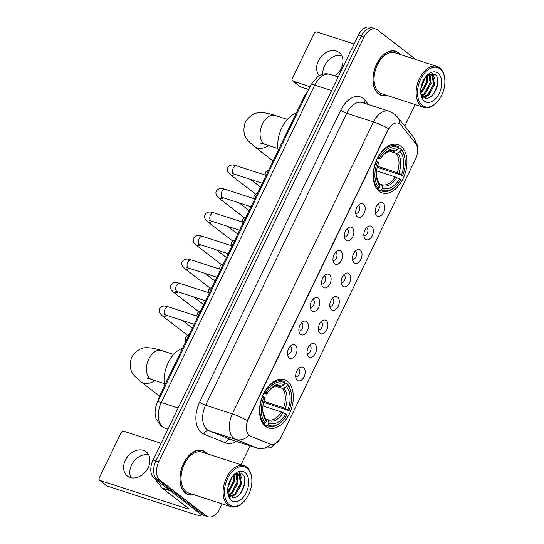 <?xml version="1.0" encoding="UTF-8"?>
<svg xmlns="http://www.w3.org/2000/svg" width="544" height="544" viewBox="0 0 544 544"><rect width="100%" height="100%" fill="white"/><g stroke="black" fill="none" stroke-linecap="round" stroke-linejoin="round"><path stroke-width="0.82" d="M379.209 191.277A25.344 15.742 108 0 0 382.262 192.902A25.344 15.742 108 0 0 404.117 176.242A25.344 15.742 108 0 0 400.948 146.302A25.344 15.742 108 0 0 397.895 144.677A25.344 15.742 108 0 0 376.04 161.337A25.344 15.742 108 0 0 379.209 191.277M265.567 426.36A25.344 15.742 108 0 0 268.62 427.978A25.344 15.742 108 0 0 290.476 411.318A25.344 15.742 108 0 0 287.307 381.378A25.344 15.742 108 0 0 284.254 379.76A25.344 15.742 108 0 0 262.398 396.42A25.344 15.742 108 0 0 265.567 426.36M303.511 367.594A7.174 4.454 -72 0 1 304.096 376.781A7.174 4.454 -72 0 1 297.357 380.331A7.174 4.454 -72 0 1 296.473 379.311A7.174 4.454 -72 0 1 296.194 372.586A7.174 4.454 -72 0 1 300.37 367.309A7.174 4.454 -72 0 1 303.511 367.594M295.718 376.944A4.304 2.672 108 0 0 299.309 373.939A4.304 2.672 108 0 0 298.717 368.988A4.304 2.672 108 0 0 298.364 368.778M314.874 344.087A7.174 4.454 -72 0 1 315.459 353.274A7.174 4.454 -72 0 1 308.727 356.816A7.174 4.454 -72 0 1 307.836 355.803A7.174 4.454 -72 0 1 307.564 349.078A7.174 4.454 -72 0 1 311.732 343.801A7.174 4.454 -72 0 1 314.874 344.087M307.081 353.437A4.304 2.672 108 0 0 310.672 350.431A4.304 2.672 108 0 0 310.08 345.481A4.304 2.672 108 0 0 309.726 345.27M326.244 320.579A7.174 4.454 -72 0 1 326.822 329.766A7.174 4.454 -72 0 1 320.09 333.309A7.174 4.454 -72 0 1 319.206 332.296A7.174 4.454 -72 0 1 318.927 325.57A7.174 4.454 -72 0 1 323.095 320.294A7.174 4.454 -72 0 1 326.244 320.579M318.444 329.929A4.304 2.672 108 0 0 322.034 326.924A4.304 2.672 108 0 0 321.443 321.973A4.304 2.672 108 0 0 321.096 321.762M337.606 297.072A7.174 4.454 -72 0 1 338.191 306.258A7.174 4.454 -72 0 1 331.452 309.801A7.174 4.454 -72 0 1 330.568 308.788A7.174 4.454 -72 0 1 330.29 302.063A7.174 4.454 -72 0 1 334.458 296.779A7.174 4.454 -72 0 1 337.606 297.072M329.807 306.422A4.304 2.672 108 0 0 333.397 303.416A4.304 2.672 108 0 0 332.812 298.466A4.304 2.672 108 0 0 332.459 298.255M348.969 273.564A7.174 4.454 -72 0 1 349.554 282.751A7.174 4.454 -72 0 1 342.815 286.294A7.174 4.454 -72 0 1 341.931 285.28A7.174 4.454 -72 0 1 341.652 278.555A7.174 4.454 -72 0 1 345.821 273.272A7.174 4.454 -72 0 1 348.969 273.564M341.176 282.914A4.304 2.672 108 0 0 344.76 279.908A4.304 2.672 108 0 0 344.175 274.958A4.304 2.672 108 0 0 343.822 274.747M360.332 250.056A7.174 4.454 -72 0 1 360.917 259.243A7.174 4.454 -72 0 1 354.178 262.786A7.174 4.454 -72 0 1 353.294 261.773A7.174 4.454 -72 0 1 353.015 255.048A7.174 4.454 -72 0 1 357.19 249.764A7.174 4.454 -72 0 1 360.332 250.056M352.539 259.406A4.304 2.672 108 0 0 356.13 256.401A4.304 2.672 108 0 0 355.538 251.45A4.304 2.672 108 0 0 355.184 251.24M371.695 226.549A7.174 4.454 -72 0 1 372.28 235.736A7.174 4.454 -72 0 1 365.548 239.278A7.174 4.454 -72 0 1 364.657 238.265A7.174 4.454 -72 0 1 364.385 231.54A7.174 4.454 -72 0 1 368.553 226.256A7.174 4.454 -72 0 1 371.695 226.549M363.902 235.899A4.304 2.672 108 0 0 367.492 232.893A4.304 2.672 108 0 0 366.901 227.943A4.304 2.672 108 0 0 366.547 227.732M383.064 203.041A7.174 4.454 -72 0 1 383.642 212.228A7.174 4.454 -72 0 1 376.91 215.771A7.174 4.454 -72 0 1 376.026 214.758A7.174 4.454 -72 0 1 375.748 208.032A7.174 4.454 -72 0 1 379.916 202.749A7.174 4.454 -72 0 1 383.064 203.041M375.265 212.391A4.304 2.672 108 0 0 378.855 209.386A4.304 2.672 108 0 0 378.264 204.435A4.304 2.672 108 0 0 377.917 204.224M295.338 345.175A7.174 4.454 -72 0 1 295.922 354.355A7.174 4.454 -72 0 1 289.184 357.904A7.174 4.454 -72 0 1 288.3 356.884A7.174 4.454 -72 0 1 288.021 350.166A7.174 4.454 -72 0 1 292.189 344.882A7.174 4.454 -72 0 1 295.338 345.175M287.538 354.518A4.304 2.672 108 0 0 291.128 351.512A4.304 2.672 108 0 0 290.544 346.562A4.304 2.672 108 0 0 290.19 346.351M306.7 321.66A7.174 4.454 -72 0 1 307.285 330.847A7.174 4.454 -72 0 1 300.546 334.397A7.174 4.454 -72 0 1 299.662 333.377A7.174 4.454 -72 0 1 299.384 326.652A7.174 4.454 -72 0 1 303.552 321.375A7.174 4.454 -72 0 1 306.7 321.66M298.908 331.01A4.304 2.672 108 0 0 302.498 328.005A4.304 2.672 108 0 0 301.906 323.054A4.304 2.672 108 0 0 301.553 322.844M318.063 298.153A7.174 4.454 -72 0 1 318.648 307.34A7.174 4.454 -72 0 1 311.909 310.882A7.174 4.454 -72 0 1 311.025 309.869A7.174 4.454 -72 0 1 310.753 303.144A7.174 4.454 -72 0 1 314.922 297.867A7.174 4.454 -72 0 1 318.063 298.153M310.27 307.503A4.304 2.672 108 0 0 313.861 304.497A4.304 2.672 108 0 0 313.269 299.547A4.304 2.672 108 0 0 312.916 299.336M329.433 274.645A7.174 4.454 -72 0 1 330.011 283.832A7.174 4.454 -72 0 1 323.279 287.375A7.174 4.454 -72 0 1 322.395 286.362A7.174 4.454 -72 0 1 322.116 279.636A7.174 4.454 -72 0 1 326.284 274.36A7.174 4.454 -72 0 1 329.433 274.645M321.633 283.995A4.304 2.672 108 0 0 325.224 280.99A4.304 2.672 108 0 0 324.632 276.039A4.304 2.672 108 0 0 324.285 275.828M340.796 251.138A7.174 4.454 -72 0 1 341.38 260.324A7.174 4.454 -72 0 1 334.642 263.867A7.174 4.454 -72 0 1 333.758 262.854A7.174 4.454 -72 0 1 333.479 256.129A7.174 4.454 -72 0 1 337.647 250.845A7.174 4.454 -72 0 1 340.796 251.138M332.996 260.488A4.304 2.672 108 0 0 336.586 257.482A4.304 2.672 108 0 0 336.002 252.532A4.304 2.672 108 0 0 335.648 252.321M352.158 227.63A7.174 4.454 -72 0 1 352.743 236.817A7.174 4.454 -72 0 1 346.004 240.36A7.174 4.454 -72 0 1 345.12 239.346A7.174 4.454 -72 0 1 344.842 232.621A7.174 4.454 -72 0 1 349.01 227.338A7.174 4.454 -72 0 1 352.158 227.63M344.359 236.98A4.304 2.672 108 0 0 347.949 233.974A4.304 2.672 108 0 0 347.364 229.024A4.304 2.672 108 0 0 347.011 228.813M363.521 204.122A7.174 4.454 -72 0 1 364.106 213.309A7.174 4.454 -72 0 1 357.367 216.852A7.174 4.454 -72 0 1 356.483 215.839A7.174 4.454 -72 0 1 356.204 209.114A7.174 4.454 -72 0 1 360.373 203.83A7.174 4.454 -72 0 1 363.521 204.122M355.728 213.472A4.304 2.672 108 0 0 359.319 210.467A4.304 2.672 108 0 0 358.727 205.516A4.304 2.672 108 0 0 358.374 205.306M250.662 436.193A12.913 8.017 -72 0 1 249.438 435.486A12.913 8.017 -72 0 1 248.39 418.955L387.879 130.41A12.913 8.017 -72 0 1 398.446 123.196A12.913 8.017 -72 0 1 401.064 125.079L415.609 143.466A12.913 8.017 -72 0 1 415.596 158.943L281.173 437.016A12.913 8.017 -72 0 1 270.606 444.224A12.913 8.017 -72 0 1 270.273 444.108L250.145 436.023L248.234 434.513M158.195 400.738A14.348 8.915 -72 0 1 160.147 394.624L303.933 97.186A14.348 8.915 -72 0 1 307.346 92.194M207.135 453.757A23.195 14.409 108 0 0 205.333 451.989A23.195 14.409 108 0 0 202.538 450.507A23.195 14.409 108 0 0 182.539 465.752A23.195 14.409 108 0 0 185.436 493.15A23.195 14.409 108 0 0 188.238 494.639A23.195 14.409 108 0 0 193.861 494.7M186.85 494.054A23.195 14.409 108 0 0 187.422 494.122M400.16 54.461A23.195 14.409 108 0 0 398.364 52.7A23.195 14.409 108 0 0 395.563 51.211A23.195 14.409 108 0 0 375.571 66.456A23.195 14.409 108 0 0 378.468 93.854A23.195 14.409 108 0 0 381.262 95.343A23.195 14.409 108 0 0 386.893 95.404M379.875 94.758A23.195 14.409 108 0 0 380.446 94.826M236.252 441.334A23.909 14.851 -72 0 1 225.692 442.911A4.78 3.747 112 0 1 230.853 439.559L257.591 448.229L235.742 439.409A19.128 11.88 -72 0 1 233.92 438.362A19.128 11.88 -72 0 1 232.37 413.875A16.742 2.842 25.8 0 1 247.35 420.614L388.484 128.676A16.742 2.842 -154.2 0 0 373.497 121.938A19.128 11.88 -72 0 1 389.15 111.255L362.413 102.585A19.128 11.88 108 0 0 346.759 113.268L205.625 405.205A19.128 11.88 108 0 0 207.182 429.699A19.128 11.88 108 0 0 208.998 430.746L230.853 439.559A19.128 11.88 108 0 0 231.336 439.742L258.08 448.406A19.128 11.88 -72 0 1 257.591 448.229A16.742 13.104 -68 0 0 270.769 444.278M207.985 516.8L202.28 514.95A14.348 8.915 108 0 1 200.552 514.032L154.197 478.332A14.348 8.915 108 0 1 153.034 459.966L358.367 35.21A14.348 8.915 108 0 1 370.11 27.2L372.96 28.125A14.348 8.915 108 0 0 361.216 36.135L155.883 460.89A14.348 8.915 108 0 0 157.046 479.257L203.402 514.957A14.348 8.915 108 0 0 205.136 515.875A14.348 8.915 108 0 1 203.402 514.957L157.046 479.257A14.348 8.915 108 0 1 155.883 460.89L361.216 36.135A14.348 8.915 108 0 1 372.96 28.125L375.816 29.05A14.348 8.915 108 0 0 364.072 37.06L158.739 461.815A14.348 8.915 108 0 0 159.902 480.182L206.258 515.882A14.348 8.915 108 0 0 207.985 516.8A14.348 8.915 108 0 0 219.728 508.79L222.115 503.86M270.089 444.06L250.145 436.023M416.024 59.602L377.543 29.968A14.348 8.915 108 0 0 375.816 29.05M241.019 464.739L250.158 445.842M404.716 126.126L415.14 104.564M394.604 51.15A23.195 14.409 108 0 0 394.101 50.871M201.572 450.446A23.195 14.409 108 0 0 201.076 450.167M131.07 477.727A15.307 11.71 127.6 0 1 131.56 464.984A15.307 11.71 127.6 0 1 148.675 454.866M125.365 460.21A15.307 11.71 -52.4 0 0 127.439 476.034A15.307 11.71 -52.4 0 0 148.186 467.609A15.307 11.71 -52.4 0 0 146.112 451.785A15.307 11.71 -52.4 0 0 125.365 460.21M201.538 514.651A19.128 3.244 25.8 0 1 201.484 515.012A19.128 3.244 25.8 0 1 194.018 514.196L107.379 486.118A2.394 1.829 127.6 0 1 106.95 485.887L99.627 480.25A2.394 1.829 -52.4 0 0 100.062 480.481L186.701 508.558A4.78 0.809 -154.2 0 0 188.564 508.762A4.78 0.809 -154.2 0 0 187.823 507.838L162.316 488.192A2.394 1.482 -72 0 1 162.119 487.995L154.911 478.883M161.078 443.319L123.855 431.256A2.394 1.829 -52.4 0 0 121.047 432.8L99.307 477.782A2.394 1.829 -52.4 0 0 99.627 480.25M246.99 468.194A20.563 12.77 108 0 0 227.678 478.36A20.563 12.77 108 0 0 229.35 504.689A20.563 12.77 108 0 0 243.936 501.493A20.563 12.77 108 0 0 251.668 477.632A20.563 12.77 108 0 0 246.99 468.194M251.668 477.632L251.58 476.993A21.522 13.369 108 0 0 246.69 467.112A21.522 13.369 108 0 0 244.093 465.739A21.522 13.369 108 0 0 225.536 479.883A21.522 13.369 108 0 0 228.228 505.301A21.522 13.369 108 0 0 230.819 506.682A21.522 13.369 108 0 0 243.488 501.956L243.936 501.493M244.093 465.739L202.021 452.098A21.522 13.369 108 0 0 183.471 466.249A21.522 13.369 108 0 0 186.157 491.667A21.522 13.369 108 0 0 188.748 493.048L230.819 506.682M206.74 453.628A22.957 14.26 108 0 0 205.231 452.207A22.957 14.26 108 0 0 202.463 450.738A22.957 14.26 108 0 0 182.675 465.827A22.957 14.26 108 0 0 185.538 492.939A22.957 14.26 108 0 0 188.306 494.408A22.957 14.26 108 0 0 193.474 494.578M231.186 478.278L230.962 480.325L227.834 487.9M229.983 480.522L228.296 485.364M234.07 474.674L234.532 481.481L228.806 491.898L227.882 492.592M233.458 475.211L233.641 481.195L227.684 491.796M236.293 473.749L238.095 482.637L232.376 493.054L229.01 494.904M235.77 473.858L237.204 482.344L231.479 492.762L228.698 494.428M234.362 474.436L238.211 473.885L239.537 474.613L241.658 483.793L235.94 494.21L230.418 496.312M237.762 473.77L238.646 474.32L240.768 483.5L235.049 493.918L230.064 496.033M227.684 491.885A11.954 7.426 108 0 0 230.173 496.121C238.585 503.71 250.369 479.692 242.209 473.926L234.532 474.307M231.404 500.446A15.783 9.806 108 0 0 246.221 492.64A15.783 9.806 108 0 0 244.943 472.437A15.783 9.806 108 0 0 233.825 474.81A15.783 9.806 108 0 0 227.827 493.306A15.783 9.806 108 0 0 231.404 500.446M227.773 492.857L230.16 498.27L227.773 492.742M244.623 478.761L244.474 483.888L240.917 492.884M239.299 472.682L240.91 482.732L234.076 495.441L231.73 497.026M237.245 475.007L237.34 481.576L230.513 494.285L229.262 495.23M233.866 474.844L233.777 480.42L227.807 492.34M229.962 480.57L228.29 485.398M239.666 472.729L241.529 477.986M284.886 382.928L287.069 383.636L287.368 384.724A22.766 14.137 108 0 1 291.38 394.121A22.766 14.137 108 0 1 289.014 410.645L287.885 409.775A20.563 12.77 108 0 0 286.416 386.689L283.866 388.103L282.302 388.321L275.441 386.097M263.867 401.329L283.526 407.701L287.885 409.775M285.831 414.018L286.96 414.888A22.766 14.137 108 0 1 282.819 420.532A22.766 14.137 108 0 1 267.947 424.898L268.899 422.933A20.563 12.77 108 0 0 285.831 414.018L281.479 411.944L262.949 405.94M265.887 418.989L268.104 419.771A17.694 10.989 108 0 0 281.479 411.944M182.553 348.262A26.302 16.34 108 0 0 164.519 385.574M289.014 410.645L263.595 402.39M284.628 381.759A23.718 14.736 108 0 0 283.036 381.072A23.718 14.736 108 0 0 264.71 392.244L265.914 392.856A22.766 14.137 108 0 1 284.927 382.847L284.628 381.759M291.38 394.121L291.292 393.482A23.718 14.736 108 0 0 287.069 383.636M267.947 424.898L266.818 425.517A23.718 14.736 108 0 0 268.41 426.204A23.718 14.736 108 0 0 282.37 421.002L282.819 420.532M266.818 425.517L263.65 424.49M284.927 382.847L283.975 384.805A20.563 12.77 108 0 0 270.674 388.817A20.563 12.77 108 0 0 267.043 393.727L265.914 392.856M286.416 386.689L287.368 384.724M267.043 393.727L266.54 394.06L263.792 393.326M278.229 385.914L279.861 386.444L281.425 386.22L283.975 384.805M267.26 419.431L268.219 420.471L268.899 422.933M262.623 423.069L264.384 423.64L265.506 423.014A22.766 14.137 108 0 1 263.86 397.1L262.657 396.488A23.718 14.736 108 0 0 264.384 423.64M263.86 397.1L264.989 397.97A20.563 12.77 108 0 0 262.942 412.678A20.563 12.77 108 0 0 266.458 421.056L265.506 423.014M266.458 421.056L262.854 411.917A18.394 11.424 108 0 0 265.778 418.588M398.528 147.852L400.71 148.56L401.01 149.641A22.766 14.137 108 0 1 405.022 159.045A22.766 14.137 108 0 1 402.655 175.562L401.526 174.692A20.563 12.77 108 0 0 400.058 151.606L397.508 153.02L395.944 153.238L389.082 151.021M377.509 166.253L397.168 172.625L401.526 174.692M399.473 178.935L400.602 179.806A22.766 14.137 108 0 1 396.46 185.45A22.766 14.137 108 0 1 381.589 189.815L382.541 187.85A20.563 12.77 108 0 0 399.473 178.935L395.121 176.868L376.591 170.864M379.528 183.906L381.745 184.688A17.694 10.989 108 0 0 395.121 176.868M296.194 113.186A26.302 16.34 108 0 0 278.161 150.498M402.655 175.562L377.237 167.314M398.269 146.683A23.718 14.736 108 0 0 396.678 145.996A23.718 14.736 108 0 0 378.352 157.168L379.556 157.774A22.766 14.137 108 0 1 398.568 147.764L398.269 146.683M405.022 159.045L404.933 158.399A23.718 14.736 108 0 0 400.71 148.56M381.589 189.815L380.46 190.441A23.718 14.736 108 0 0 382.051 191.128A23.718 14.736 108 0 0 396.012 185.919L396.46 185.45M380.46 190.441L377.291 189.407M398.568 147.764L397.616 149.729A20.563 12.77 108 0 0 384.316 153.741A20.563 12.77 108 0 0 380.684 158.644L379.556 157.774M400.058 151.606L401.01 149.641M380.684 158.644L380.181 158.977L377.434 158.25M391.87 150.838L393.502 151.361L395.066 151.144L397.616 149.729M380.902 184.355L381.861 185.388L382.541 187.85M376.264 187.986L378.026 188.557L379.148 187.938A22.766 14.137 108 0 1 377.502 162.017L376.298 161.412A23.718 14.736 108 0 0 378.026 188.557M377.502 162.017L378.631 162.887A20.563 12.77 108 0 0 376.584 177.596A20.563 12.77 108 0 0 380.1 185.973L379.148 187.938M380.1 185.973L376.496 176.834A18.394 11.424 108 0 0 379.42 183.512M322.884 74.188A15.307 11.71 127.6 0 1 324.584 65.688A15.307 11.71 127.6 0 1 341.7 55.57M334.791 75.861A15.307 11.71 -52.4 0 0 341.21 68.313A15.307 11.71 -52.4 0 0 339.136 52.489A15.307 11.71 -52.4 0 0 318.39 60.921A15.307 11.71 -52.4 0 0 319.246 75.609M308.652 89.495L300.41 86.822A2.394 1.829 127.6 0 1 299.975 86.591L292.658 80.954A2.394 1.829 -52.4 0 0 293.087 81.185L310.019 86.673M354.103 44.023L316.887 31.96A2.394 1.829 -52.4 0 0 314.078 33.504L292.332 78.486A2.394 1.829 -52.4 0 0 292.658 80.954M440.021 68.898A20.563 12.77 108 0 0 420.709 79.064A20.563 12.77 108 0 0 422.375 105.393A20.563 12.77 108 0 0 436.961 102.197A20.563 12.77 108 0 0 444.693 78.336A20.563 12.77 108 0 0 440.021 68.898M444.693 78.336L444.611 77.697A21.522 13.369 108 0 0 439.715 67.816A21.522 13.369 108 0 0 437.118 66.443A21.522 13.369 108 0 0 418.567 80.587A21.522 13.369 108 0 0 421.253 106.005A21.522 13.369 108 0 0 423.851 107.386A21.522 13.369 108 0 0 436.519 102.666L436.961 102.197M437.118 66.443L395.046 52.802A21.522 13.369 108 0 0 376.496 66.953A21.522 13.369 108 0 0 379.182 92.371A21.522 13.369 108 0 0 381.779 93.752L423.851 107.386M399.772 54.332A22.957 14.26 108 0 0 398.262 52.911A22.957 14.26 108 0 0 395.495 51.442A22.957 14.26 108 0 0 375.7 66.531A22.957 14.26 108 0 0 378.57 93.643A22.957 14.26 108 0 0 381.337 95.112A22.957 14.26 108 0 0 386.498 95.282M424.211 78.982L423.994 81.029L420.859 88.604M423.014 81.226L421.328 86.068M427.094 75.378L427.557 82.185L421.838 92.602L420.913 93.296M426.482 75.915L426.666 81.899L420.709 92.5M429.325 74.453L431.12 83.341L425.401 93.758L422.042 95.608M428.794 74.562L430.229 83.055L424.51 93.466L421.722 95.132M427.394 75.14L431.242 74.589L432.562 75.317L434.69 84.497L428.964 94.914L423.443 97.016M430.787 74.474L431.671 75.031L433.799 84.211L428.074 94.622L423.089 96.737M420.716 92.589A11.954 7.426 108 0 0 423.198 96.825C431.61 104.414 443.401 80.396 435.234 74.637L427.557 75.011M424.429 101.15A15.783 9.806 108 0 0 439.246 93.344A15.783 9.806 108 0 0 437.968 73.141A15.783 9.806 108 0 0 426.85 75.514A15.783 9.806 108 0 0 420.852 94.01A15.783 9.806 108 0 0 424.429 101.15M420.798 93.561L423.184 98.974L420.804 93.446M437.648 79.465L437.498 84.592L433.942 93.588M432.324 73.386L433.935 83.436L427.101 96.145L424.755 97.736M430.27 75.711L430.372 82.28L423.538 94.989L422.287 95.934M426.89 75.548L426.802 81.124L420.832 93.044M422.987 81.274L421.321 86.102M432.698 73.433L434.554 78.69M270.273 444.108L269.756 443.938M387.879 130.41L387.525 130.295M248.39 418.955L248.037 418.839M161.01 394.91L160.147 394.624M304.803 97.464L303.933 97.186M340.748 110.235A4.78 0.809 -154.2 0 0 346.759 113.268L373.497 121.938L232.37 413.875L205.625 405.205A4.78 0.809 -154.2 0 1 199.621 402.172L340.748 110.235A23.909 14.851 -72 0 1 363.208 98.41A23.909 14.851 -72 0 1 365.167 100.361L368.478 104.55M249.023 435.356A16.742 13.104 -68 0 1 235.742 439.409L208.998 430.746A4.78 3.747 112 0 0 203.837 434.092A23.909 14.851 -72 0 1 199.621 402.172M415.813 143.745A16.742 12.118 -38.3 0 0 413.814 137.632L417.418 145.472L417.302 153.721M399.595 123.74A16.742 12.118 -38.3 0 0 397.603 117.137L413.814 137.632M225.692 442.911L203.837 434.092M364.072 37.06L358.367 35.21M158.739 461.815L153.034 459.966M159.902 480.182L154.197 478.332M206.258 515.882L200.552 514.032M364.453 103.244A4.78 3.461 141.7 0 1 365.167 100.361M331.602 90.583L314.704 85.109A9.568 1.625 -154.2 0 0 310.971 84.701L317.703 76.568L320.069 75.194C323.442 73.617 326.869 73.358 330.364 74.426A19.128 11.88 108 0 0 314.704 85.109L161.269 402.506A19.128 11.88 108 0 0 162.819 426.992A19.128 11.88 108 0 0 164.642 428.04L167.946 429.114M178.16 407.98L161.269 402.506A9.568 1.625 -154.2 0 0 157.536 402.098L310.971 84.701M167.831 429.345L164.254 427.904A9.568 7.487 -68 0 0 164.642 428.04L167.838 429.332M187.258 507.402L186.701 508.558M170.401 490.81L162.316 488.192M100.062 480.481L107.379 486.118M162.119 487.995L170.102 490.586M147.213 378.366L151.926 379.596A15.307 9.506 -72 0 1 150.076 378.617A15.307 9.506 -72 0 1 148.832 359.026A15.307 9.506 -72 0 1 161.357 350.479L173.679 354.477M154.945 380.576A15.307 11.71 127.6 0 1 140.549 381.507L159.494 396.093M283.526 407.701A17.694 10.989 108 0 0 282.302 388.321M267.546 419.56A17.694 10.989 108 0 0 268.104 419.771M281.425 386.22A18.394 11.424 108 0 0 270.157 389.382L275.414 386.104L279.018 386.104A17.694 10.989 108 0 1 279.861 386.444M285.151 408.388A18.394 11.424 108 0 0 283.866 388.103M268.219 420.471A18.394 11.424 108 0 0 283.098 412.631M260.855 143.29L265.567 144.52A15.307 9.506 -72 0 1 263.718 143.541A15.307 9.506 -72 0 1 262.473 123.95A15.307 9.506 -72 0 1 274.999 115.403L287.32 119.394M268.586 145.5A15.307 11.71 127.6 0 1 254.191 146.424L273.095 160.983M397.168 172.625A17.694 10.989 108 0 0 395.944 153.238M381.188 184.484A17.694 10.989 108 0 0 381.745 184.688M395.066 151.144A18.394 11.424 108 0 0 383.799 154.299L389.055 151.028L392.659 151.028A17.694 10.989 108 0 1 393.502 151.361M398.793 173.312A18.394 11.424 108 0 0 397.508 153.02M381.861 185.388A18.394 11.424 108 0 0 396.739 177.555M194.16 324.265L165.859 315.092A4.304 2.672 -72 0 1 165.342 314.813A4.304 2.672 -72 0 1 165.111 309.067A4.304 2.672 -72 0 1 168.518 306.904L197.941 316.438M166.675 315.357A4.304 3.291 127.6 0 1 162.309 315.853L159.848 313.276C158.882 311.216 158.841 309.611 159.718 308.462C161.31 305.898 164.247 305.381 168.518 306.904M205.523 300.757L177.228 291.584A4.304 2.672 -72 0 1 176.705 291.305A4.304 2.672 -72 0 1 176.48 285.559A4.304 2.672 -72 0 1 179.88 283.397L209.304 292.93M178.038 291.849A4.304 3.291 127.6 0 1 173.679 292.346L171.21 289.768C170.245 287.708 170.204 286.103 171.081 284.954C172.672 282.39 175.61 281.874 179.88 283.397M216.886 277.25L188.591 268.076A4.304 2.672 -72 0 1 188.074 267.798A4.304 2.672 -72 0 1 187.843 262.052A4.304 2.672 -72 0 1 191.243 259.889L220.667 269.423M189.4 268.335A4.304 3.291 127.6 0 1 185.042 268.838L182.573 266.261C181.614 264.2 181.567 262.596 182.444 261.446C184.042 258.883 186.973 258.366 191.243 259.889M228.249 253.742L199.954 244.569A4.304 2.672 -72 0 1 199.437 244.29A4.304 2.672 -72 0 1 199.206 238.544A4.304 2.672 -72 0 1 202.606 236.375L232.03 245.915M200.763 244.827A4.304 3.291 127.6 0 1 196.404 245.33L193.936 242.746C192.977 240.693 192.936 239.088 193.807 237.932C195.405 235.375 198.336 234.858 202.606 236.375M239.612 230.228L211.317 221.061A4.304 2.672 -72 0 1 210.8 220.782A4.304 2.672 -72 0 1 210.569 215.036A4.304 2.672 -72 0 1 213.976 212.867L243.399 222.408M212.133 221.32A4.304 3.291 127.6 0 1 207.767 221.823L205.299 219.239C204.34 217.185 204.299 215.58 205.176 214.424C206.768 211.868 209.698 211.351 213.976 212.867M250.981 206.72L222.68 197.554A4.304 2.672 -72 0 1 222.163 197.275A4.304 2.672 -72 0 1 221.932 191.529A4.304 2.672 -72 0 1 225.338 189.36L254.762 198.9M223.496 197.812A4.304 3.291 127.6 0 1 219.13 198.315L216.668 195.731C215.703 193.678 215.662 192.073 216.539 190.917C218.13 188.36 221.068 187.843 225.338 189.36M262.344 183.212L234.049 174.046A4.304 2.672 -72 0 1 233.526 173.767A4.304 2.672 -72 0 1 233.301 168.021A4.304 2.672 -72 0 1 236.701 165.852L266.125 175.392M234.858 174.304A4.304 3.291 127.6 0 1 230.5 174.808L228.031 172.224C227.066 170.163 227.025 168.558 227.902 167.409C229.493 164.852 232.431 164.336 236.701 165.852M293.087 81.185L300.41 86.822M270.606 444.224L270.076 444.054M397.603 117.137L394.495 114.07L389.15 111.255M279.63 439.64L270.647 447.794L258.08 448.406M164.254 427.904L161.085 426.088L156.08 418.894L155.4 416.242C154.632 411.414 155.346 406.701 157.536 402.098M330.364 74.426L338.184 76.962M200.505 450.099L202.463 450.738M186.347 493.775L188.306 494.408M161.357 350.479C155.659 348.684 151.348 347.786 148.43 347.786C142.011 347.011 136.422 350.139 131.668 357.163C129.112 365.255 130.138 371.579 134.735 376.128L140.549 381.507M278.474 379.596L283.036 381.072M263.847 424.721L268.41 426.204M164.24 383.588L151.926 379.596M274.999 115.403C269.3 113.608 264.989 112.71 262.072 112.71C255.653 111.935 250.063 115.056 245.31 122.087C242.753 130.179 243.78 136.496 248.377 141.046L254.191 146.424M392.115 144.514L396.678 145.996M377.488 189.645L382.051 191.128M277.882 148.512L265.567 144.52M182.383 320.443L192.311 328.086M165.859 315.092L164.118 314.643L165.022 314.5M162.309 315.853L187.435 335.206M193.746 296.936L203.674 304.579M177.228 291.584L175.481 291.135L176.385 290.992M173.679 292.346L198.805 311.698M205.115 273.428L215.036 281.071M188.591 268.076L186.844 267.628L187.748 267.485M185.042 268.838L210.168 288.191M216.478 249.92L226.399 257.564M199.954 244.569L198.206 244.12L199.111 243.977M196.404 245.33L221.53 264.683M227.841 226.413L237.762 234.056M211.317 221.061L209.569 220.612L210.474 220.47M207.767 221.823L232.893 241.169M239.204 202.905L249.132 210.548M222.68 197.554L220.939 197.105L221.843 196.962M219.13 198.315L244.256 217.661M250.566 179.398L260.494 187.041M234.049 174.046L232.302 173.597L233.206 173.454M230.5 174.808L255.626 194.154M185.953 341.238L185.422 339.34L186.007 336.756L187.571 335.118L189.23 334.458M196.806 316.071L197.37 313.249L198.934 311.61L200.593 310.95M208.175 292.563L208.733 289.741L210.297 288.102L211.956 287.443M219.538 269.056L220.096 266.234L221.66 264.595L223.326 263.928M230.901 245.548L231.458 242.726L233.029 241.087L234.688 240.421M242.264 222.04L242.828 219.218L244.392 217.58L246.051 216.913M253.626 198.533L254.191 195.711L255.755 194.072L257.414 193.406M264.996 175.025L265.554 172.203L267.118 170.564L268.777 169.898M393.53 50.803L395.495 51.442M379.372 94.479L381.337 95.112"/></g></svg>
